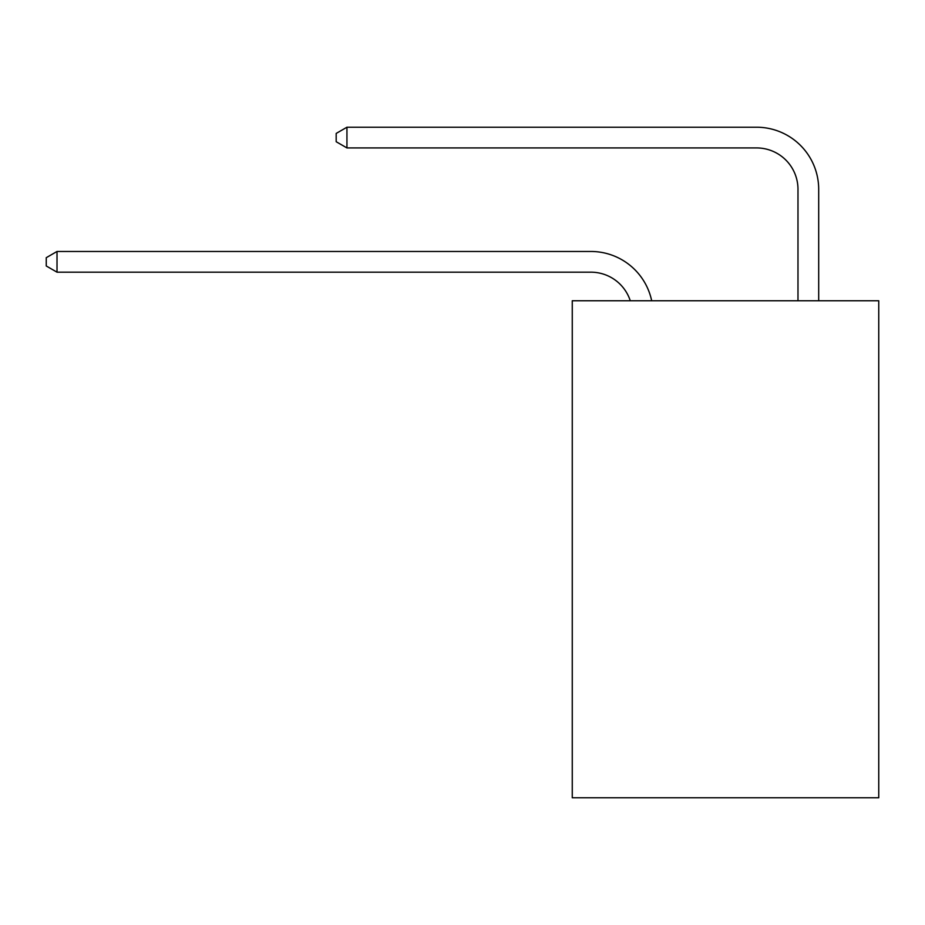 <?xml version="1.0" encoding="UTF-8"?>
<svg xmlns="http://www.w3.org/2000/svg" width="925" height="925" viewBox="0 0 925 925"><rect width="100%" height="100%" fill="white"/><g stroke="black" fill="none" stroke-linecap="round" stroke-linejoin="round"><path stroke-width="1.39" d="M878.75 300.764L878.75 797.778L572.263 797.778L572.263 300.764L878.75 300.764M590.89 272.181A41.417 41.417 0 0 1 630.272 300.764A41.417 41.417 0 0 0 590.89 272.181A41.417 41.417 0 0 1 630.272 300.764A41.417 41.417 0 0 0 590.89 272.181A41.417 41.417 0 0 1 630.272 300.764A41.417 41.417 0 0 0 590.89 272.181A41.417 41.417 0 0 1 630.272 300.764A41.417 41.417 0 0 0 590.89 272.181A41.417 41.417 0 0 1 630.272 300.764A41.417 41.417 0 0 0 590.89 272.181A41.417 41.417 0 0 1 630.272 300.764A41.417 41.417 0 0 0 590.89 272.181L57.015 272.181L46.25 265.972L46.25 257.693L57.015 251.473L590.89 251.473A62.125 62.125 0 0 1 651.686 300.764M797.986 300.764L797.986 189.347A41.417 41.417 0 0 0 756.569 147.931L346.944 147.931L336.18 141.722L336.18 133.431L346.944 127.222L756.569 127.222A62.125 62.125 0 0 1 818.694 189.347L818.694 300.764M57.015 272.181L57.015 251.473L590.89 251.473M797.986 189.347A41.417 41.417 0 0 0 756.569 147.931A41.417 41.417 0 0 1 797.986 189.347A41.417 41.417 0 0 0 756.569 147.931A41.417 41.417 0 0 1 797.986 189.347A41.417 41.417 0 0 0 756.569 147.931A41.417 41.417 0 0 1 797.986 189.347A41.417 41.417 0 0 0 756.569 147.931A41.417 41.417 0 0 1 797.986 189.347A41.417 41.417 0 0 0 756.569 147.931A41.417 41.417 0 0 1 797.986 189.347A41.417 41.417 0 0 0 756.569 147.931M346.944 147.931L346.944 127.222L756.569 127.222"/></g></svg>
